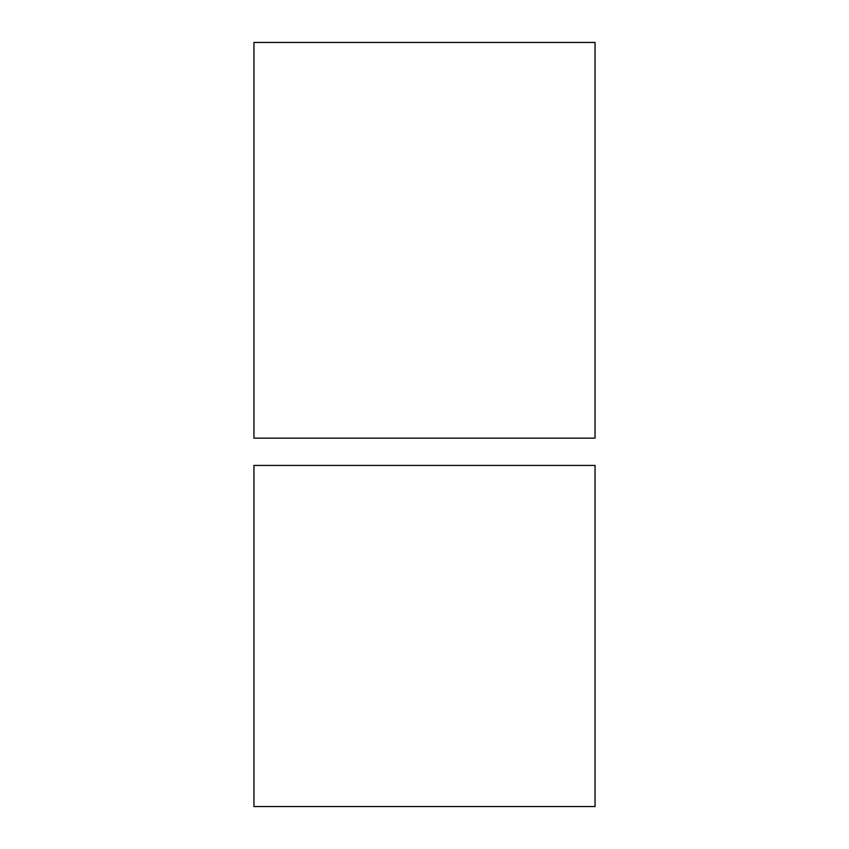 <?xml version="1.0" encoding="UTF-8"?>
<svg xmlns="http://www.w3.org/2000/svg" width="849" height="849" viewBox="0 0 849 849"><rect width="100%" height="100%" fill="white"/><g stroke="black" fill="none" stroke-linecap="round" stroke-linejoin="round"><path stroke-width="1.27" d="M595.053 806.55L253.947 806.55L595.053 806.55L595.053 465.432L253.947 465.432L253.947 806.55L253.947 465.432L595.053 465.432L595.053 806.55M595.053 438.148L253.947 438.148L595.053 438.148L595.053 42.45L253.947 42.45L253.947 438.148L253.947 42.45L595.053 42.45L595.053 438.148"/></g></svg>
